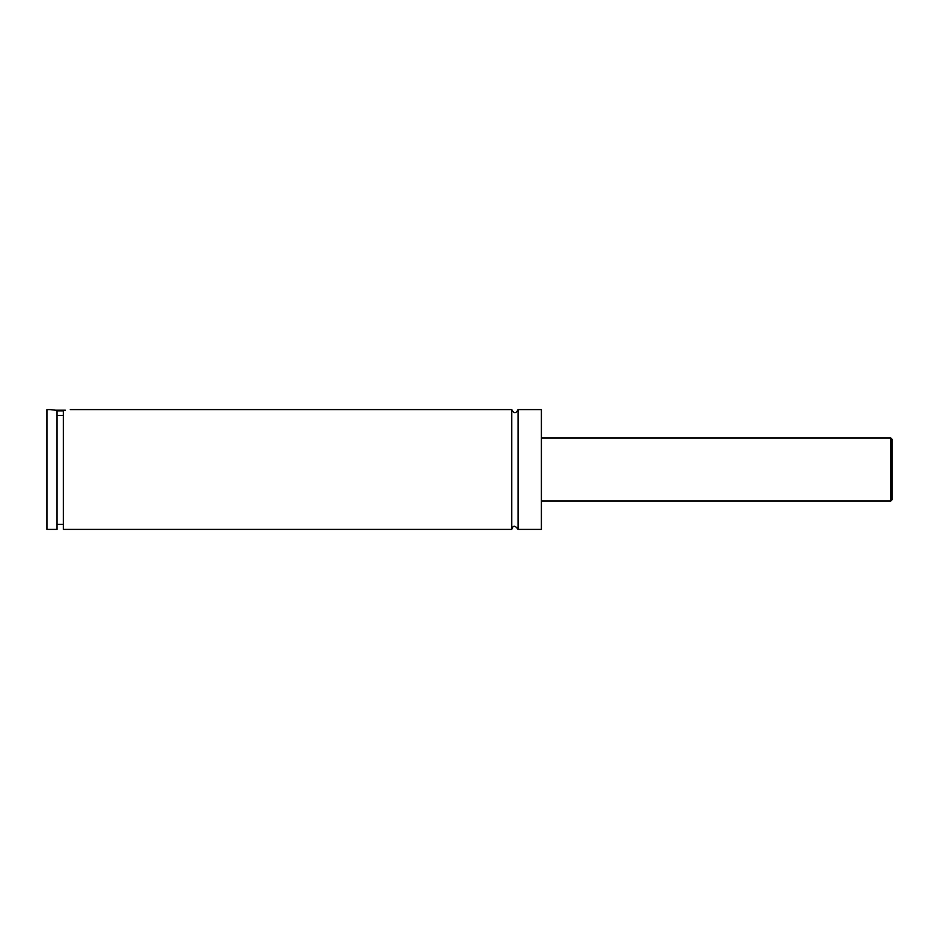<?xml version="1.0" encoding="UTF-8"?>
<svg xmlns="http://www.w3.org/2000/svg" width="939" height="939" viewBox="0 0 939 939"><rect width="100%" height="100%" fill="white"/><g stroke="black" fill="none" stroke-linecap="round" stroke-linejoin="round"><path stroke-width="1.41" d="M511.755 409.592L511.755 529.408C512.987 525.218 515.088 525.218 518.058 529.408L518.058 409.592C515.957 413.653 513.856 413.653 511.755 409.592L70.284 409.592M63.347 410.848L57.044 410.848M55.037 410.214L65.354 410.214M57.044 415.472L63.347 415.472M50.107 409.592L57.044 410.355L57.044 529.408L46.95 529.408L46.95 409.592L50.107 409.592M63.347 410.355C72.42 409.427 72.42 409.427 63.347 410.355L63.347 529.408L511.755 529.408M892.05 469.5L892.05 499.771L890.794 501.039L890.794 437.961L892.05 439.229L892.05 469.5M518.058 529.408L541.392 529.408L541.392 409.592L518.058 409.592M890.794 437.961L541.392 437.961M890.794 501.039L541.392 501.039M63.347 524.373L57.044 524.373"/></g></svg>
